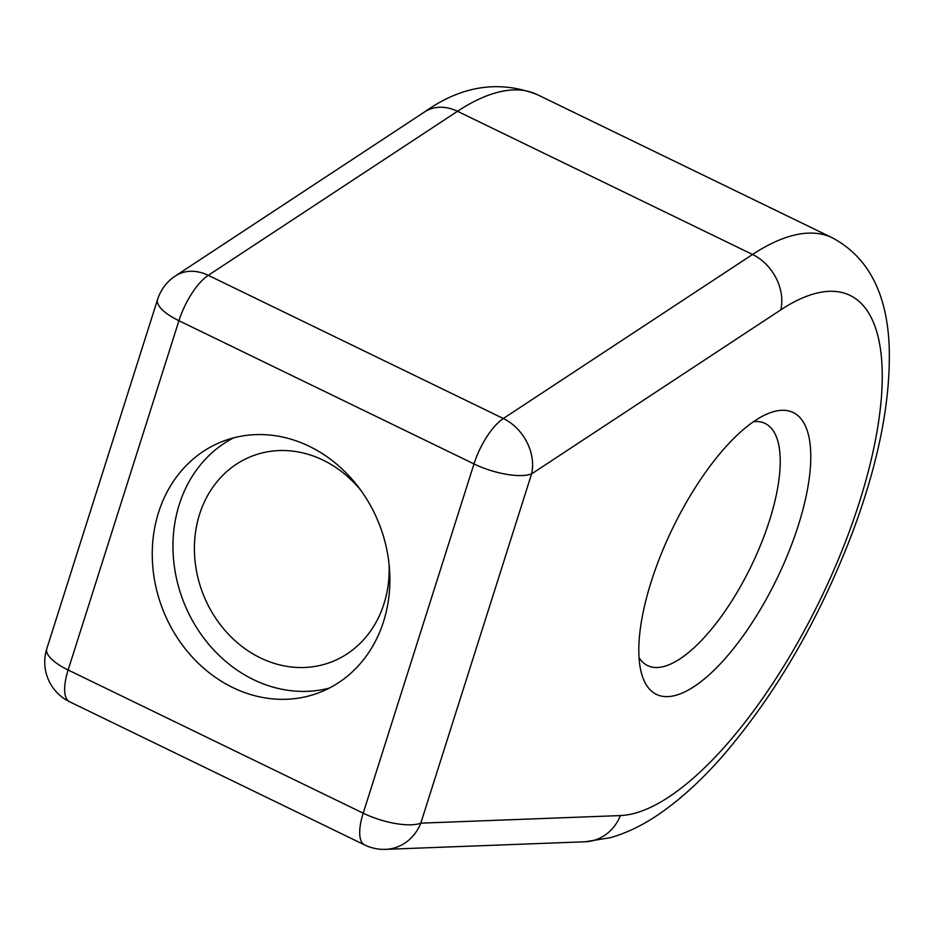 <?xml version="1.0" encoding="UTF-8"?>
<svg xmlns="http://www.w3.org/2000/svg" width="936" height="936" viewBox="0 0 936 936"><rect width="100%" height="100%" fill="white"/><g stroke="black" fill="none" stroke-linecap="round" stroke-linejoin="round"><path stroke-width="1.4" d="M233.579 437.861A134.573 116.333 -110.9 0 0 173.464 558.347A134.573 116.333 -110.9 0 0 253.527 679.641A134.573 116.333 -110.9 0 0 329.273 688.112M232.807 687.562A134.573 116.333 -110.9 0 0 319.129 692.652A134.573 116.333 -110.9 0 0 379.735 525.4A134.573 116.333 -110.9 0 0 223.002 441.254A134.573 116.333 -110.9 0 0 152.369 559.95A134.573 116.333 -110.9 0 0 232.807 687.562M639.042 657.61A134.573 49.76 115.9 0 0 647.595 665.59A134.573 49.76 115.9 0 0 668.093 665.122A134.573 49.76 115.9 0 0 761.296 543.278A134.573 49.76 115.9 0 0 765.11 423.446A134.573 49.76 115.9 0 0 753.55 421.656M680.261 693.845A156.64 57.915 -64.1 0 1 641.324 672.68A156.64 57.915 -64.1 0 1 672.692 528.173A156.64 57.915 -64.1 0 1 766.795 414.121A156.64 57.915 -64.1 0 1 799.087 522.955A156.64 57.915 -64.1 0 1 680.261 693.845M389.06 564.139A110.308 95.355 69.1 0 1 331.18 662.056A110.308 95.355 69.1 0 1 260.419 657.891A110.308 95.355 69.1 0 1 194.489 553.293A110.308 95.355 69.1 0 1 252.392 455.996A110.308 95.355 69.1 0 1 360.828 490.324M780.811 309.851L531.59 473.897L420.802 823.153A44.121 40.225 87.8 0 1 385.609 849.35A44.121 40.225 87.8 0 1 385.597 849.35L585.175 841.768A44.121 40.225 87.8 0 0 620.392 815.572A286.802 106.049 115.9 0 0 859.459 501.977A286.802 106.049 115.9 0 0 780.811 309.851A44.121 34.819 -123.4 0 0 752.544 254.475A330.935 122.359 -64.1 0 1 832.396 237.838C868.128 256.979 887.071 293.237 889.2 346.624C890.838 400.994 878.471 463.297 852.099 533.52C818.754 620.381 775.499 694.688 722.346 756.44C703.123 778.342 683.689 796.384 664.069 810.588C646.612 823.306 628.793 832.338 610.576 837.65L585.175 841.768M457.493 111.29A44.121 34.819 -123.4 0 0 424.616 111.91C461.577 85.644 499.157 79.888 537.334 94.653A330.935 122.359 115.9 0 0 457.493 111.29L208.272 275.324L503.334 418.509L752.544 254.475L457.493 111.29M157.587 299.461A44.121 15.023 17.6 0 0 178.928 320.72A44.121 16.31 115.9 0 1 208.272 275.324A44.121 34.819 -123.4 0 0 175.395 275.945A44.121 44.121 0 0 0 157.587 299.461L46.8 648.718A44.121 15.023 17.6 0 0 68.141 669.989A44.121 16.31 115.9 0 0 69.592 701.754L364.654 844.951A44.121 16.31 115.9 0 1 363.203 813.173L473.99 463.917L178.928 320.72L68.141 669.989L363.203 813.173A44.121 15.023 17.6 0 0 420.802 823.153L620.392 815.572M473.99 463.917A44.121 15.023 17.6 0 0 531.59 473.897A44.121 34.819 56.6 0 0 503.334 418.509A44.121 16.31 115.9 0 0 473.99 463.917M832.396 237.838L537.334 94.653M46.8 648.718A44.121 44.121 0 0 0 69.592 701.754M424.616 111.91L175.395 275.945M364.654 844.951A44.121 44.121 0 0 0 385.62 849.35"/></g></svg>
